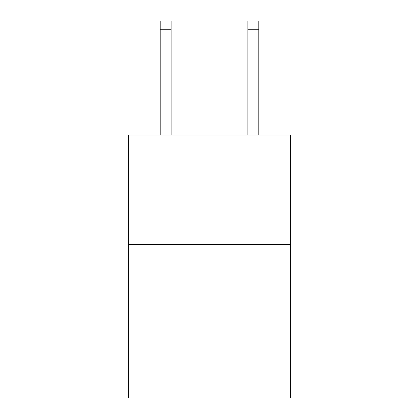 <?xml version="1.0" encoding="UTF-8"?>
<svg xmlns="http://www.w3.org/2000/svg" width="419" height="419" viewBox="0 0 419 419"><rect width="100%" height="100%" fill="white"/><g stroke="black" fill="none" stroke-linecap="round" stroke-linejoin="round"><path stroke-width="0.63" d="M290.603 244.612L290.603 398.05L128.397 398.05L128.397 135.018L290.603 135.018L290.603 244.612L128.397 244.612M247.859 135.018L247.859 20.95L258.816 20.95L258.816 135.018M247.859 20.95L258.816 20.95L247.859 20.95M171.141 135.018L171.141 29.718L160.184 29.718L160.184 20.95L171.141 20.95L171.141 29.718M160.184 135.018L160.184 29.718M247.859 29.718L258.816 29.718"/></g></svg>
